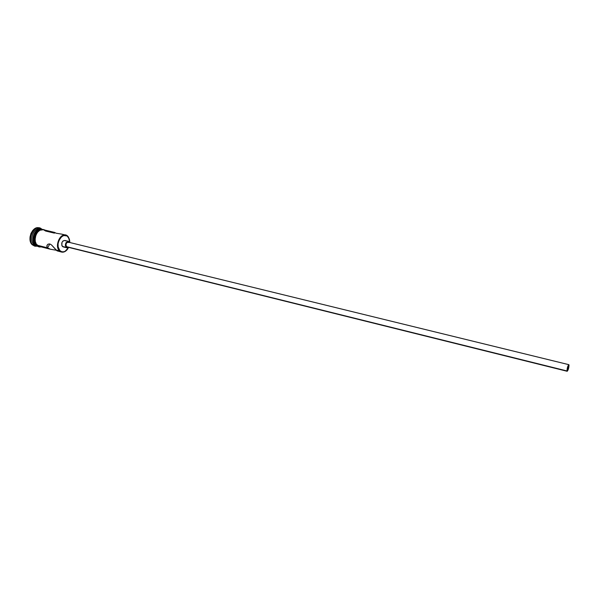 <?xml version="1.0" encoding="UTF-8"?>
<svg xmlns="http://www.w3.org/2000/svg" width="599" height="599" viewBox="0 0 599 599"><rect width="100%" height="100%" fill="white"/><g stroke="black" fill="none" stroke-linecap="round" stroke-linejoin="round"><path stroke-width="0.9" d="M61.562 252.059L57.055 250.846L51.536 244.946L49.814 243.958L48.212 244.107L47.126 245.096L46.834 246.459L47.553 247.829L37.131 245.193L47.553 247.829L50.316 249.214L56.351 250.262L50.316 249.214L47.553 247.829L49.837 243.965L47.553 247.829L46.834 246.459L47.126 245.096L48.212 244.107L49.814 243.958L51.536 244.946L56.066 249.978L59.496 250.846C54.516 246.384 59.788 233.176 65.748 235.1L67.934 236.395L69.806 241.06L68.443 237.024L69.858 242.528L69.349 238.986L67.103 235.976L63.779 235.542L61.51 236.807L58.889 240.581L58.073 243.786L58.155 246.96L59.9 250.629L59.496 250.846C61.046 252.314 62.835 252.568 64.849 251.61L67.927 248.675C66.062 251.378 63.943 252.508 61.562 252.059L59.496 250.846L56.066 249.978L57.459 250.981M68.66 247.394L65.051 251.363C63.112 252.291 61.398 252.044 59.9 250.629L61.884 251.797L64.168 251.722L66.414 250.427L68.66 247.394M568.848 365.495L568.421 365.39L568.87 366.146L568.234 369.186L567.575 370.586L567.171 370.459C567.275 368.003 567.777 366.251 568.691 365.21L568.848 365.495C568.743 367.951 568.234 369.703 567.328 370.736L567.627 367.269L568.286 365.585L568.848 365.495M568.833 364.664L567.373 367.771L567.186 371.283L568.646 368.183L568.833 364.664L68.264 242.138C66.115 242.722 65.516 244.22 66.467 246.646L567.006 370.961C567.126 368.011 567.732 365.907 568.825 364.664L569.013 365.001C568.893 367.951 568.279 370.047 567.193 371.283L67.066 246.998L65.95 245.553L66.175 243.658L67.275 242.303L68.878 242.505M62.363 246.414L63.165 246.885L61.824 245.523L61.974 242.445L63 240.955L64.759 240.424C61.884 241.195 61.083 243.194 62.363 246.414L66.062 247.335L62.363 246.414M69.274 241.816L69.724 242.498L68.915 241.517L67.597 241.352L65.957 242.782L65.321 245.268L66.062 247.335C64.789 244.107 65.59 242.108 68.458 241.33L69.274 241.816M68.518 247.357L66.863 247.806L66.062 247.335L67.283 247.851L68.518 247.357M55.437 232.981L55.011 232.629L55.437 232.981M54.606 232.449L56.149 233.221L61.779 234.149L56.149 233.221L54.599 232.472M36.517 245.672L33.806 244.355L35.169 244.557L36.868 245.8L33.806 244.355L32.81 244.879L37.445 246.219L35.116 246.204L32.219 244.729L34.525 246.054L31.313 243.598L30.16 240.611L30.025 237.054L30.946 233.475L32.773 230.443L35.214 228.421L39.032 227.845M43.502 229.761L45.569 231.019L54.419 233.146M50.413 249.236L39.234 246.406L37.131 245.193C32.054 240.761 37.295 227.785 43.345 229.717L39.878 230.256L37.655 232.113L35.985 234.89L35.146 238.162L35.259 241.419L36.299 244.16L39.234 246.406L41.631 246.346M35.348 244.744L36.779 245.725L34.517 243.711L33.289 239.383L34.195 234.456L36.928 230.615L39.309 229.335L40.852 229.185C34.922 228.331 30.571 240.588 35.348 244.744M39.309 227.919L39.017 227.845C32.376 225.726 26.641 239.892 32.219 244.729L33.806 244.355C28.453 239.675 34.51 226.175 40.605 229.103L40.021 228.923C33.956 226.984 28.722 239.929 33.806 244.355L36.876 245.807M36.457 245.418L37.086 245.261L36.457 245.418L35.019 242.782L34.42 239.697L35.341 234.718L38.096 230.832L40.5 229.544L42.926 229.537M40.043 246.616L37.086 245.261C32.039 240.85 37.123 227.905 43.21 229.604M64.804 240.431L65.576 240.91M64.048 246.855L63.591 246.93M32.81 244.879C27.232 240.042 32.967 225.868 39.609 227.987L41.683 229.058C35.289 222.933 26.199 239.001 32.81 244.879M34.989 244.654C30.017 240.319 34.944 227.598 40.972 229.155C34.944 227.598 30.017 240.319 34.989 244.654M37.49 245.875L38.613 246.331M37.086 245.261L35.618 242.932L35.019 239.847L35.933 234.86L37.617 232.053L39.863 230.181L42.327 229.522L44.161 229.919M67.724 246.975L567.193 371.283M67.934 236.395C62.401 229.919 53.401 245.193 59.496 250.846L59.9 250.629C54.045 245.193 62.7 230.503 68.016 236.732L67.934 236.395M63.165 246.885L66.863 247.806M46.834 245.979L47.793 244.362M34.525 246.054L35.116 246.204M45.105 230.143C35.558 225.621 31.477 241.195 36.457 245.425C38.014 246.773 39.519 247.252 40.979 246.848M39.017 227.845L39.609 227.987M40.021 228.923L40.987 229.155M43.345 229.717L54.674 232.442M61.42 234.059L65.748 235.1M64.759 240.424L68.458 241.33"/></g></svg>

